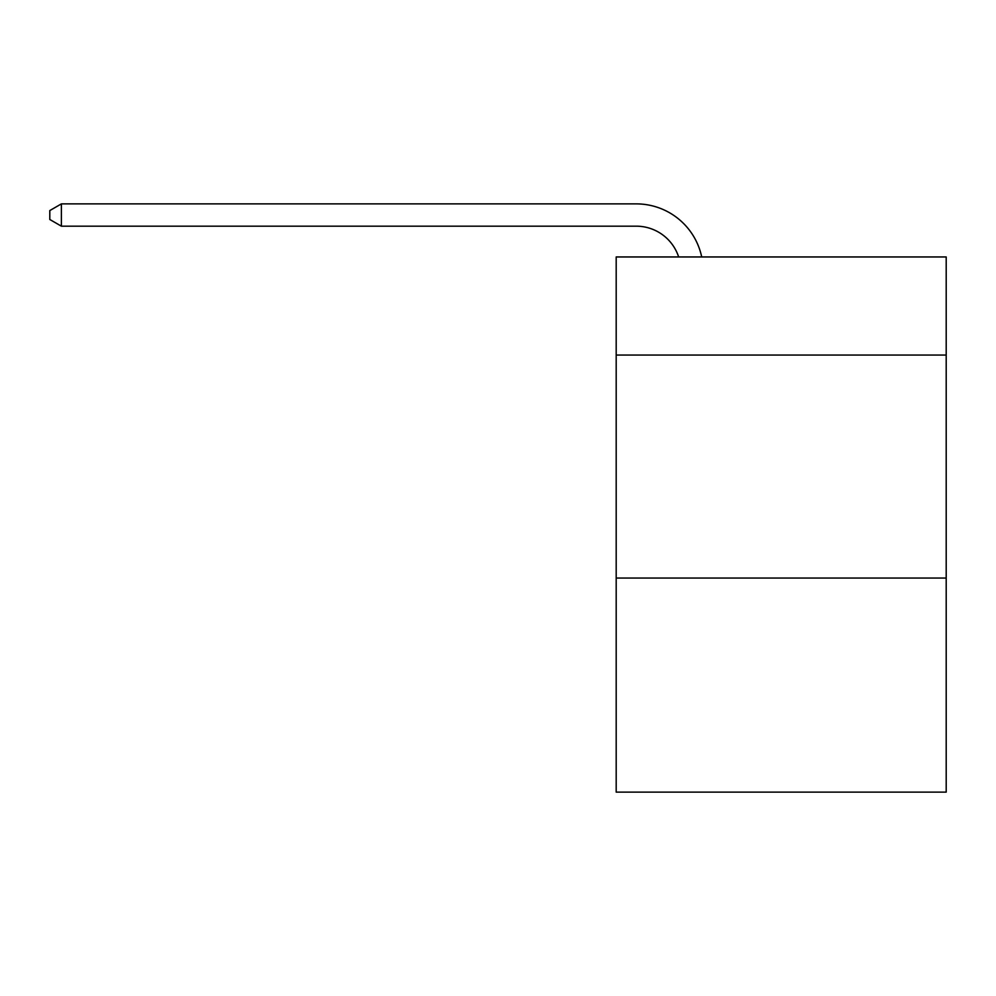 <?xml version="1.0" encoding="UTF-8"?>
<svg xmlns="http://www.w3.org/2000/svg" width="996" height="996" viewBox="0 0 996 996"><rect width="100%" height="100%" fill="white"/><g stroke="black" fill="none" stroke-linecap="round" stroke-linejoin="round"><path stroke-width="1.49" d="M946.2 355.062L946.2 256.956L616.188 256.956L616.188 355.062L946.2 355.062L946.2 792.119L616.188 792.119L616.188 355.062M946.2 578.054L616.188 578.054M678.65 256.956A44.596 44.596 0 0 0 636.245 226.179A44.596 44.596 0 0 1 678.65 256.956A44.596 44.596 0 0 0 636.245 226.179A44.596 44.596 0 0 1 678.65 256.956A44.596 44.596 0 0 0 636.245 226.179A44.596 44.596 0 0 1 678.65 256.956A44.596 44.596 0 0 0 636.245 226.179A44.596 44.596 0 0 1 678.65 256.956A44.596 44.596 0 0 0 636.245 226.179A44.596 44.596 0 0 1 678.65 256.956A44.596 44.596 0 0 0 636.245 226.179A44.596 44.596 0 0 1 678.65 256.956A44.596 44.596 0 0 0 636.245 226.179A44.596 44.596 0 0 1 678.65 256.956A44.596 44.596 0 0 0 636.245 226.179A44.596 44.596 0 0 1 678.65 256.956A44.596 44.596 0 0 0 636.245 226.179A44.596 44.596 0 0 1 678.65 256.956A44.596 44.596 0 0 0 636.245 226.179A44.596 44.596 0 0 1 678.65 256.956A44.596 44.596 0 0 0 636.245 226.179A44.596 44.596 0 0 1 678.65 256.956A44.596 44.596 0 0 0 636.245 226.179A44.596 44.596 0 0 1 678.65 256.956A44.596 44.596 0 0 0 636.245 226.179A44.596 44.596 0 0 1 678.65 256.956A44.596 44.596 0 0 0 636.245 226.179A44.596 44.596 0 0 1 678.65 256.956A44.596 44.596 0 0 0 636.245 226.179A44.596 44.596 0 0 1 678.65 256.956A44.596 44.596 0 0 0 636.245 226.179A44.596 44.596 0 0 1 678.65 256.956A44.596 44.596 0 0 0 636.245 226.179A44.596 44.596 0 0 1 678.65 256.956A44.596 44.596 0 0 0 636.245 226.179A44.596 44.596 0 0 1 678.65 256.956A44.596 44.596 0 0 0 636.245 226.179A44.596 44.596 0 0 1 678.65 256.956A44.596 44.596 0 0 0 636.245 226.179A44.596 44.596 0 0 1 678.65 256.956A44.596 44.596 0 0 0 636.245 226.179A44.596 44.596 0 0 1 678.65 256.956A44.596 44.596 0 0 0 636.245 226.179A44.596 44.596 0 0 1 678.65 256.956A44.596 44.596 0 0 0 636.245 226.179A44.596 44.596 0 0 1 678.65 256.956A44.596 44.596 0 0 0 636.245 226.179A44.596 44.596 0 0 1 678.65 256.956A44.596 44.596 0 0 0 636.245 226.179L61.391 226.179L49.8 219.494L49.8 210.567L61.391 203.881L636.245 203.881A66.894 66.894 0 0 1 701.707 256.956M61.391 203.881L636.245 203.881L61.391 203.881L636.245 203.881L61.391 203.881L636.245 203.881L61.391 203.881L636.245 203.881L61.391 203.881L636.245 203.881L61.391 203.881L636.245 203.881L61.391 203.881L636.245 203.881L61.391 203.881L636.245 203.881L61.391 203.881L636.245 203.881L61.391 203.881L636.245 203.881L61.391 203.881L636.245 203.881L61.391 203.881L636.245 203.881L61.391 203.881L636.245 203.881L61.391 203.881L636.245 203.881L61.391 203.881L636.245 203.881L61.391 203.881L636.245 203.881L61.391 203.881L636.245 203.881L61.391 203.881L636.245 203.881L61.391 203.881L636.245 203.881L61.391 203.881L636.245 203.881L61.391 203.881L636.245 203.881L61.391 203.881L636.245 203.881L61.391 203.881L636.245 203.881L61.391 203.881L636.245 203.881L61.391 203.881L61.391 226.179"/></g></svg>
